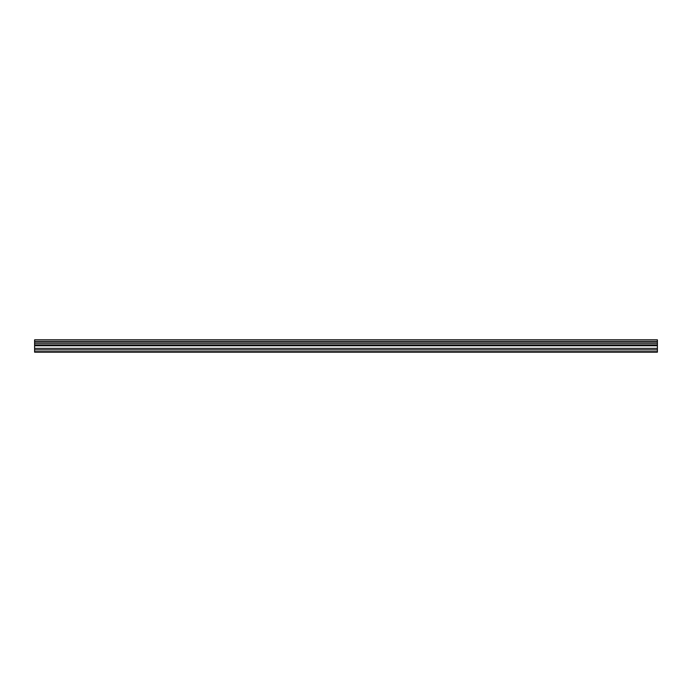 <?xml version="1.0" encoding="UTF-8"?>
<svg xmlns="http://www.w3.org/2000/svg" width="692" height="692" viewBox="0 0 692 692"><rect width="100%" height="100%" fill="white"/><g stroke="black" fill="none" stroke-linecap="round" stroke-linejoin="round"><path stroke-width="1.04" d="M34.6 349.875L34.6 339.824L657.4 339.824L657.4 352.176L34.6 352.176L34.6 349.875L657.4 349.875M657.4 343.137L34.6 343.137M34.6 341.692L657.4 341.692M34.6 339.954L657.4 339.954M657.4 341.563L34.6 341.563M657.4 351.666L34.6 351.666M34.6 348.361L657.4 348.361M34.6 345.766L657.4 345.766M34.6 344.884L657.4 344.884M34.6 343.223L657.4 343.223"/></g></svg>
